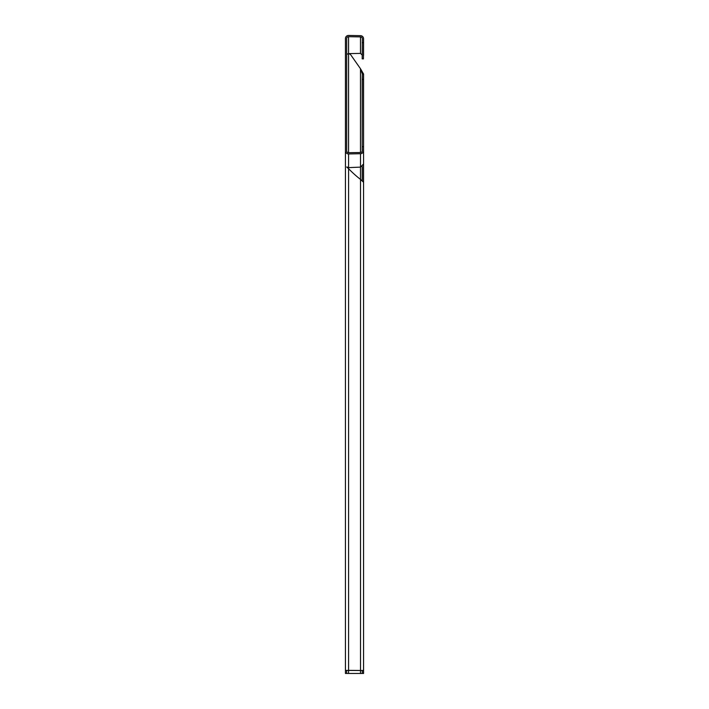 <?xml version="1.0" encoding="UTF-8"?>
<svg xmlns="http://www.w3.org/2000/svg" width="709" height="709" viewBox="0 0 709 709"><rect width="100%" height="100%" fill="white"/><g stroke="black" fill="none" stroke-linecap="round" stroke-linejoin="round"><path stroke-width="1.06" d="M363.425 670.51L345.434 670.404L345.434 673.461L363.566 673.461L363.425 670.51L348.571 670.351L346.674 670.404L346.674 673.461L362.326 673.461L362.193 670.386M348.536 53.609L347.197 54.159L348.536 53.609M347.419 167.058L348.589 168.68A108.521 108.468 32.6 0 0 360.518 179.421L363.557 182.284L363.557 673.453M362.193 151.327L362.193 79.39L363.425 79.39L363.557 150.53A3.102 3.102 180 0 1 360.518 153.729L348.589 153.942A3.102 3.102 180 0 1 345.434 150.84L345.434 670.404M346.674 167.032L348.429 168.547M362.193 79.39L362.326 74.037L360.491 68.746L350.92 55.08A3.563 3.563 -32.6 0 0 348.571 53.609L360.491 53.405L360.491 36.895A1.861 1.861 180 0 1 362.326 38.827L362.193 58.847L363.425 58.891L363.566 38.756A3.102 3.102 180 0 1 363.557 38.862L363.425 58.891M360.491 68.746L360.491 152.497L348.571 152.701A1.861 1.861 180 0 1 346.674 150.84L346.674 38.552A1.861 1.861 180 0 1 348.571 36.691L360.491 36.895M363.566 673.461L363.557 182.284M363.425 79.39L363.557 74.037L362.326 73.922M363.557 150.53L363.566 73.922M363.557 74.037L360.5 68.755M363.425 181.681L363.425 164.878M362.193 180.44L362.193 166.58M363.425 673.355L362.193 673.355M345.434 164.648L345.434 38.552A3.102 3.102 180 0 1 348.589 35.45L360.518 35.663A3.102 3.102 180 0 1 363.566 38.756M346.674 167.058L348.589 167.634A108.521 2.96 -1 0 1 360.518 167.129L363.566 163.956L363.566 150.636M363.425 146.71L362.193 146.754L362.326 150.565A1.861 1.861 180 0 1 360.491 152.497M362.326 55.178L360.491 53.405M363.425 42.682L362.193 42.637M348.589 168.68L348.589 670.315M360.518 670.324L360.518 179.421M348.571 673.515L348.571 670.351M348.571 168.662L348.571 167.634M348.571 152.701L348.571 36.691M360.491 167.129L360.491 179.412M360.491 670.359L360.491 673.515M363.557 182.16L363.557 164.063M348.589 167.634L348.589 153.942M360.518 153.729L360.518 167.129M363.557 38.862L363.557 55.222"/></g></svg>
